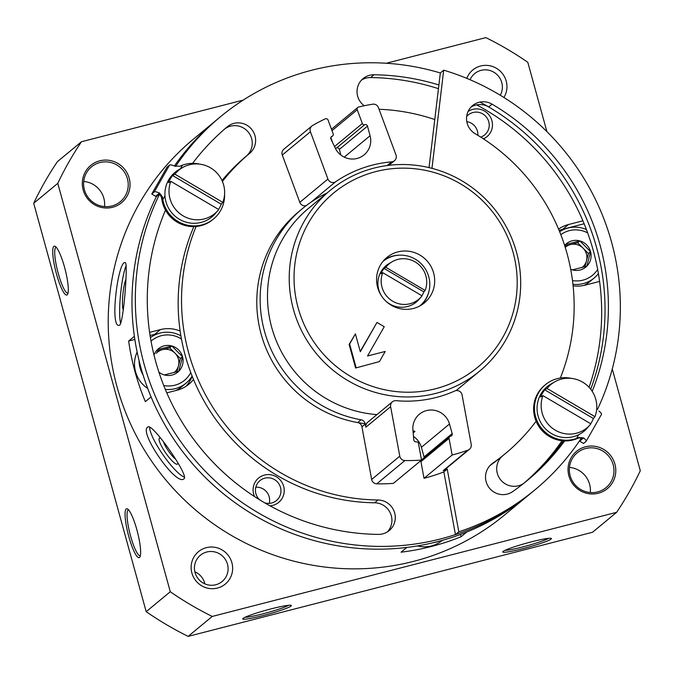 <?xml version="1.0" encoding="UTF-8"?>
<svg xmlns="http://www.w3.org/2000/svg" width="674" height="674" viewBox="0 0 674 674"><rect width="100%" height="100%" fill="white"/><g stroke="black" fill="none" stroke-linecap="round" stroke-linejoin="round"><path stroke-width="1.01" d="M175.569 459.205A12.932 2.679 55.2 0 1 163.428 441.815M154.001 355.063A15.182 14.845 -129.6 0 1 171.845 345.973L157.404 349.688M164.363 374.938L178.795 371.222A15.182 14.845 -129.6 0 1 158.887 372.115M182.536 356.74L171.845 345.973A15.182 14.845 -129.6 0 1 178.795 371.222L182.536 356.74L180.346 358.551L176.933 371.778M564.644 245.488A15.182 14.845 -129.6 0 1 579.867 240.913L565.427 244.637M572.386 269.886L586.818 266.163A15.182 14.845 -129.6 0 1 570.701 269.305M590.559 251.68L579.867 240.913A15.182 14.845 -129.6 0 1 586.818 266.163L590.559 251.68L588.368 253.491L584.956 266.719M159.359 194.592A243.971 238.638 50.4 0 0 150.647 384.517A243.971 238.638 50.4 0 0 531.744 492.5L528.374 495.289A243.971 238.638 -129.6 0 1 466.787 531.997L461.067 536.74A243.971 238.638 -129.6 0 1 401.064 552.191L406.784 547.448A243.971 238.638 -129.6 0 1 151.069 396.91L145.34 401.645A243.971 238.638 -129.6 0 1 128.65 341.044L134.379 336.309A243.971 238.638 -129.6 0 1 156.36 196.623A243.971 238.638 50.4 0 0 147.286 387.306A243.971 238.638 50.4 0 0 528.374 495.289L504.632 514.953A243.971 238.638 -129.6 0 1 165.223 479.222A243.971 238.638 -129.6 0 1 193.455 139.105L217.197 119.45A243.971 238.638 50.4 0 0 174.406 165.981A243.971 238.638 -129.6 0 1 217.197 119.45L220.567 116.661A243.971 238.638 50.4 0 0 175.569 166.419M183.96 478.793C189.765 476.215 151.785 422.025 147.842 427.063C138.153 431.461 176.116 486.518 183.867 478.86L183.96 478.793M119.66 325.138C123.78 321.894 128.262 260.973 125.162 262.641C118.304 259.97 109.635 326.376 118.885 325.39L119.66 325.138M573.111 285.801A31.552 30.861 -129.6 0 0 585.142 285.144L599.599 281.42M558.577 229.093A31.552 30.861 -129.6 0 1 568.452 224.543L582.9 220.819M150.075 335.534L154.7 334.338L160.429 329.594L149.603 332.383M160.429 329.594A31.552 30.861 -129.6 0 1 180.143 331.044M193.489 379.462A31.552 30.861 -129.6 0 1 188.897 384.197A31.552 30.861 -129.6 0 1 177.119 390.195L166.781 392.858M468.068 111.48A15.772 15.426 -129.6 0 1 491.523 119.458A15.772 15.426 -129.6 0 1 483.46 138.861M254.612 496.637A15.772 15.426 -129.6 0 1 264.486 475.06A15.772 15.426 -129.6 0 1 283.99 487.782A15.772 15.426 -129.6 0 1 269.954 505.812M548.636 538.324A23.657 2.056 -15.4 0 1 527.211 545.738A23.657 2.056 -15.4 0 1 505.003 550.346M244.991 617.291A23.657 2.056 164.6 0 0 262.86 613.837A23.657 2.056 164.6 0 0 288.624 605.277M263.02 615.564A25.241 2.191 164.6 0 0 291.252 605.362A25.241 2.191 164.6 0 0 266.483 610.105A25.241 2.191 164.6 0 0 242.775 618.715A25.241 2.191 164.6 0 0 263.02 615.564M531.12 541.921A25.241 2.191 -15.4 0 1 551.265 538.408A25.241 2.191 -15.4 0 1 527.666 547.381A25.241 2.191 -15.4 0 1 502.787 551.762A25.241 2.191 -15.4 0 1 531.12 541.921M612.27 368.956L640.3 470.722A325.997 318.869 -129.6 0 1 616.609 512.324L592.522 532.266L188.147 636.382A325.997 318.869 -129.6 0 1 146.191 611.68L33.7 203.278A325.997 318.869 -129.6 0 1 57.391 161.676L81.478 141.734L243.23 100.089M616.609 512.324L212.234 616.44L188.147 636.382M212.234 616.44A325.997 318.869 -129.6 0 1 170.278 591.738L146.191 611.68M53.836 246.364A25.241 4.769 -104.4 0 0 56.827 275.211A25.241 4.769 -104.4 0 0 67.577 294.361A25.241 4.769 -104.4 0 0 65.134 269.415A25.241 4.769 -104.4 0 0 55.226 246.389A25.241 4.769 -104.4 0 0 53.836 246.364M139.526 557.449A25.241 4.769 75.6 0 1 127.908 533.109A25.241 4.769 75.6 0 1 127.563 508.988A25.241 4.769 75.6 0 1 137.462 532.013A25.241 4.769 75.6 0 1 139.914 556.96A25.241 4.769 75.6 0 1 139.526 557.449M170.278 591.738L57.779 183.345L33.7 203.278M57.779 183.345A325.997 318.869 -129.6 0 1 81.478 141.734M386.286 63.255L485.853 37.618A325.997 318.869 -129.6 0 1 527.809 62.32L546.892 131.607M466.787 78.369A21.029 20.574 -129.6 0 1 480.629 66.001A21.029 20.574 -129.6 0 1 502.77 74.014A21.029 20.574 -129.6 0 1 503.899 97.477M112.575 207.28A24.188 23.657 50.4 0 0 122.895 167.312A24.188 23.657 50.4 0 0 83.054 177.565A24.188 23.657 50.4 0 0 112.575 207.28M585.512 446.778A24.188 23.657 -129.6 0 1 615.033 476.493A24.188 23.657 -129.6 0 1 575.192 486.754A24.188 23.657 -129.6 0 1 585.512 446.778M206.328 547.659A21.029 20.574 -129.6 0 1 231.991 573.498A21.029 20.574 -129.6 0 1 197.347 582.42A21.029 20.574 -129.6 0 1 206.328 547.659M140.361 555.696A23.657 4.465 75.6 0 1 140.251 555.73A23.657 4.465 75.6 0 1 130.023 533.934A23.657 4.465 75.6 0 1 128.448 509.906A23.657 4.465 75.6 0 1 128.557 509.881M56.228 247.282A23.657 4.465 -104.4 0 0 56.119 247.299A23.657 4.465 -104.4 0 0 55.757 247.493A23.657 4.465 -104.4 0 0 57.956 272.347A23.657 4.465 -104.4 0 0 67.914 293.131A23.657 4.465 -104.4 0 0 68.023 293.097M206.741 552.014A17.044 16.673 -129.6 0 1 222.125 581.519A17.044 16.673 -129.6 0 1 198.409 579.017A17.044 16.673 -129.6 0 1 206.741 552.014M194.845 571.788A17.044 16.673 -129.6 0 1 204.854 583.869M585.672 448.505A22.613 22.116 -129.6 0 1 611.385 460.165A22.613 22.116 -129.6 0 1 606.078 487.631A22.613 22.116 -129.6 0 1 574.627 484.32A22.613 22.116 -129.6 0 1 577.239 452.802A22.613 22.116 -129.6 0 1 585.672 448.505M569.463 467.411A22.613 22.116 -129.6 0 1 590.281 492.551M104.537 206.589A22.613 22.116 50.4 0 0 83.719 181.449M111.901 205.974A22.613 22.116 50.4 0 0 120.334 201.678A22.613 22.116 50.4 0 0 122.954 170.16A22.613 22.116 50.4 0 0 91.504 166.849A22.613 22.116 50.4 0 0 86.196 194.314A22.613 22.116 50.4 0 0 111.901 205.974M470.081 79.751A17.044 16.673 -129.6 0 1 498.768 76.558A17.044 16.673 -129.6 0 1 500.268 95.245M120.663 323.554A31.552 4.659 95.7 0 1 120.511 294.782A31.552 4.659 95.7 0 1 126.223 265.455M123.317 309.804A15.772 2.334 95.7 0 1 122.761 295.76A15.772 2.334 95.7 0 1 125.861 279.617M184.524 477.175A31.552 6.538 55.2 0 1 163.1 454.95A31.552 6.538 55.2 0 1 149.645 427.072M177.818 462.718A15.772 3.269 55.2 0 1 177.801 463.434A15.772 3.269 55.2 0 1 177.489 464.083A15.772 3.269 55.2 0 1 164.886 451.757A15.772 3.269 55.2 0 1 160.201 438.117A15.772 3.269 55.2 0 1 160.757 438.302M259.406 499.678A12.932 12.646 -129.6 0 1 264.781 478.169A12.932 12.646 -129.6 0 1 276.45 500.546A12.932 12.646 -129.6 0 1 264.629 502.804M255.834 487.176A12.932 12.646 -129.6 0 1 269.246 503.377M466.652 116.501A12.932 12.646 -129.6 0 1 487.74 119.163A12.932 12.646 -129.6 0 1 480.705 137.083M466.796 121.623A12.932 12.646 -129.6 0 1 477.866 135.322M598.402 273.577A28.923 28.291 -129.6 0 1 594.064 278.092L589.514 281.858A28.923 28.291 -129.6 0 1 584.004 285.414M559.134 230.449A31.552 30.861 -129.6 0 1 562.723 229.286L584.139 223.768M442.371 540.337L442.254 540.43A28.923 28.291 -129.6 0 1 417.358 545.923M460.435 534.457L461.067 536.74M192.115 376.092A28.923 28.291 -129.6 0 1 186.041 383.152L181.491 386.918A28.923 28.291 -129.6 0 1 175.88 390.516M147.724 388.477A28.923 28.291 -129.6 0 1 137.134 352.064M154.7 334.338A31.552 30.861 -129.6 0 1 157.977 333.681M192.191 376.294A31.552 30.861 -129.6 0 1 185.889 386.396M128.65 341.044L134.842 339.452M560.819 234.67A25.764 25.199 -129.6 0 1 569.311 230.651A25.764 25.199 -129.6 0 1 587.661 232.901M597.661 269.448A25.764 25.199 -129.6 0 1 572.504 280.595M559.656 231.713A28.923 28.291 -129.6 0 1 567.971 228.039A28.923 28.291 -129.6 0 1 586.405 229.522M594.064 278.092A28.923 28.291 -129.6 0 1 572.951 284.293M151.035 341.162A25.764 25.199 -129.6 0 1 161.288 335.711A25.764 25.199 -129.6 0 1 181.458 339.022M190.75 372.553A25.764 25.199 -129.6 0 1 163.731 385.511M150.412 337.615A28.923 28.291 -129.6 0 1 159.949 333.099A28.923 28.291 -129.6 0 1 180.885 335.804M186.041 383.152A28.923 28.291 -129.6 0 1 165.307 389.387M143.115 375.073A28.923 28.291 -129.6 0 1 139.055 360.497M438.597 541.365A28.923 28.291 -129.6 0 1 432.986 542.772M564.997 245.993L577.677 242.733L588.368 253.491M565.233 247.358A13.143 12.857 -129.6 0 1 586.498 260.737A13.143 12.857 -129.6 0 1 582.058 267.553M577.677 242.733L579.867 240.913M156.975 351.053L169.654 347.784L180.346 358.551M156.292 353.328A13.143 12.857 -129.6 0 1 178.475 365.797A13.143 12.857 -129.6 0 1 174.035 372.604M169.654 347.784L171.845 345.973M327.058 193.008A120.932 118.295 50.4 0 0 302.399 208.645L299.029 211.434A120.932 118.295 50.4 0 0 262.304 338.121A120.932 118.295 50.4 0 0 365.215 423.676M335.77 181.668A5.257 5.139 50.4 0 1 327.935 179.057L310.411 131.742A5.257 5.139 50.4 0 1 312.601 125.49A180.876 176.925 50.4 0 1 325.213 118.868A2.106 2.056 50.4 0 1 328.078 120.073L333.183 133.848A1.896 1.854 50.4 0 1 332.088 136.241A2.106 2.056 50.4 0 0 330.942 139.08L335.239 148.095A18.931 18.518 50.4 0 0 370.085 135.744L367.482 126.122A2.106 2.056 50.4 0 0 364.752 124.665A1.896 1.854 50.4 0 1 362.342 123.51L357.237 109.736A2.106 2.056 50.4 0 1 358.652 107.014A180.876 176.925 50.4 0 1 372.671 104.2A5.257 5.139 50.4 0 1 378.451 107.629L395.975 154.936A5.257 5.139 50.4 0 1 391.661 161.853A120.932 118.295 50.4 0 0 335.77 181.668L311.017 202.166M192.562 163.369A231.881 226.809 50.4 0 1 227.365 126.737A17.356 16.976 50.4 0 1 251.545 129.181A17.356 16.976 50.4 0 1 249.633 153.352L246.263 156.141A17.356 16.976 50.4 0 0 248.175 131.969A17.356 16.976 50.4 0 0 224.063 129.467M387.466 531.845A17.356 16.976 50.4 0 0 374.643 502.787A197.179 192.865 50.4 0 1 193.851 226.599M246.263 156.141A197.179 192.865 50.4 0 0 222.007 180.539M524.001 483.157A231.881 226.809 50.4 0 0 562.04 440.729M589.068 387.289A231.881 226.809 50.4 0 0 476.628 104.866M438.454 88.682A231.881 226.809 50.4 0 0 370.607 77.561A17.356 16.976 50.4 0 0 361.483 80.105M249.633 153.352A197.179 192.865 50.4 0 0 222.403 181.432M196.1 226.472A197.179 192.865 50.4 0 0 378.013 499.998L374.643 502.787M165.501 210.128A231.881 226.809 50.4 0 0 378.333 534.398A17.356 16.976 50.4 0 0 394.223 511.558A17.356 16.976 50.4 0 0 378.013 499.998M502.509 455.953A17.356 16.976 50.4 0 0 500.462 479.602A17.356 16.976 50.4 0 0 523.942 483.199M434.772 119.542A197.179 192.865 50.4 0 0 379.058 109.281M438.892 84.975A231.881 226.809 50.4 0 0 373.977 74.772A17.356 16.976 50.4 0 0 364.213 105.759M597.476 409.379A243.971 238.638 50.4 0 0 443.694 70.172L440.333 72.96A243.971 238.638 50.4 0 0 220.567 116.661M525.712 481.784A231.881 226.809 50.4 0 0 563.371 440.847A231.881 226.809 50.4 0 1 525.712 481.784M592.21 391.324A231.881 226.809 50.4 0 0 492.071 104.167L488.701 106.955A231.881 226.809 50.4 0 1 590.727 389.235A231.881 226.809 50.4 0 0 479.998 102.077M367.482 126.122L339.359 149.409L340.892 155.087M339.359 149.409A2.106 2.056 50.4 0 0 336.629 147.951A1.896 1.854 50.4 0 1 335.113 147.833M330.808 137.606L332.804 142.981M311.919 125.971L283.796 149.257A5.257 5.139 50.4 0 0 282.288 155.028L299.804 202.343A5.257 5.139 50.4 0 0 306.198 205.629M440.333 72.96L429.026 167.615M443.694 70.172L431.975 168.348M467.958 450.131A5.257 5.139 50.4 0 0 471.21 444.385L462.069 394.913A5.257 5.139 50.4 0 0 454.773 390.987A120.932 118.295 50.4 0 1 396.093 400.676A5.257 5.139 50.4 0 0 390.634 406.708L399.775 456.18A5.257 5.139 50.4 0 0 404.897 460.544A180.876 176.925 50.4 0 0 421.528 460.072L418.444 443.399A1.896 1.854 50.4 0 0 416.262 441.858A2.106 2.056 50.4 0 1 413.811 439.945L412.909 430.054A18.931 18.518 50.4 0 1 449.491 424.013L452.178 433.609A2.106 2.056 50.4 0 1 450.561 436.196A1.896 1.854 50.4 0 0 449.061 438.344L452.136 455.017A180.876 176.925 50.4 0 0 467.958 450.131L443.197 470.629A180.876 176.925 50.4 0 0 447.233 469.112L458.809 531.803L455.447 534.592A243.971 238.638 50.4 0 0 531.744 492.5L535.114 489.712A243.971 238.638 50.4 0 0 581.3 438.159M458.809 531.803A243.971 238.638 50.4 0 0 535.114 489.712M447.233 469.112L443.863 471.901L455.447 534.592M452.136 455.017L424.013 478.304A180.876 176.925 50.4 0 0 443.863 471.901M392.386 401.814L367.633 422.312A5.257 5.139 50.4 0 0 365.881 427.206L365.3 424.064L361.93 426.853L371.652 479.458A5.257 5.139 50.4 0 0 376.766 483.831A180.876 176.925 50.4 0 0 393.397 483.359L421.528 460.072M365.3 424.064A5.257 5.139 50.4 0 0 361.003 419.776L357.633 422.564A5.257 5.139 50.4 0 1 361.93 426.853M490.04 465.507A197.179 192.865 50.4 0 0 501.903 456.458L505.273 453.669A197.179 192.865 50.4 0 0 536.1 421.258M564.686 440.906A231.881 226.809 50.4 0 1 527.397 480.402A231.881 226.809 50.4 0 1 512.585 491.649A17.356 16.976 50.4 0 1 489.113 487.706A17.356 16.976 50.4 0 1 492.677 463.24A197.179 192.865 50.4 0 0 505.273 453.669M560.347 378.021A197.179 192.865 50.4 0 0 475.229 133.747A17.356 16.976 50.4 0 1 472.584 105.591A17.356 16.976 50.4 0 1 492.071 104.167M488.701 106.955A17.356 16.976 50.4 0 0 470.991 107.099M302.399 208.645A120.932 118.295 50.4 0 0 264.579 331.633A120.932 118.295 50.4 0 0 361.003 419.776M443.197 470.629A5.257 5.139 50.4 0 0 444.705 469.77L469.458 449.272M421.132 460.393A1.896 1.854 50.4 0 0 420.938 461.631L424.013 478.304M449.693 436.584L421.57 459.87A1.896 1.854 50.4 0 0 421.503 459.929M424.115 457.764A2.106 2.056 50.4 0 0 424.056 456.896L421.368 447.3A18.931 18.518 50.4 0 0 413.491 436.466M412.968 430.686A18.931 18.518 50.4 0 1 414.957 431.461L413.17 432.935M330.176 190.422A117.251 114.69 50.4 0 0 304.176 221.409A117.251 114.69 50.4 0 0 331.17 368.653A117.251 114.69 50.4 0 0 479.728 371.054A117.251 114.69 50.4 0 0 493.292 207.592A117.251 114.69 50.4 0 0 330.176 190.422L308.456 208.409A117.251 114.69 50.4 0 0 282.448 239.396A117.251 114.69 50.4 0 0 376.935 414.611M456.079 390.6A117.251 114.69 50.4 0 0 458.008 389.041L479.728 371.054M308.465 222.976A113.047 110.578 50.4 0 0 406.692 392.217A113.047 110.578 50.4 0 0 501.726 225.343A113.047 110.578 50.4 0 0 308.465 222.976M380.321 265.278A29.445 28.805 50.4 0 0 387.095 302.255A29.445 28.805 50.4 0 0 424.401 302.862A29.445 28.805 50.4 0 0 427.813 261.815A29.445 28.805 50.4 0 0 386.851 257.502A29.445 28.805 50.4 0 0 380.321 265.278M376.993 322.45L384.231 326.705L367.541 355.998L385.225 351.449L379.445 361.584L355.602 368.012L349.115 344.448L355.392 333.891L360.312 351.744L376.993 322.45L360.228 351.424M421.756 304.808A29.445 28.805 50.4 0 0 428.891 291.556M398.789 255.202A29.445 28.805 50.4 0 0 384.441 259.743M379.445 361.584L355.602 368.012M356.108 367.6L349.621 344.026L349.115 344.448M349.621 344.026L355.392 333.891M419.894 305.912A28.923 28.291 50.4 0 0 426.103 298.439A28.923 28.291 50.4 0 0 419.548 262.211A28.923 28.291 50.4 0 0 383.009 261.369M425.117 290.452L385.831 267.317A23.076 22.571 -129.6 0 1 392.285 261.681A23.076 22.571 -129.6 0 1 415.142 261.908A23.076 22.571 -129.6 0 1 425.117 290.452L423.887 291.876L384.028 268.404A23.405 22.891 50.4 0 0 380.962 273.787L382.765 272.7L422.059 295.827A23.076 22.571 -129.6 0 1 421.317 296.745A23.076 22.571 -129.6 0 1 392.234 300.933A23.076 22.571 -129.6 0 1 382.765 272.7M421.317 296.745L419.06 299.357A23.657 23.143 -129.6 0 1 385.174 300.469M381.88 296.493A23.657 23.143 -129.6 0 1 389.294 263.408L392.285 261.681M421.899 295.734A23.405 22.891 50.4 0 0 423.887 291.876M385.831 267.317L384.028 268.404M571.695 378.426A31.552 30.861 50.4 0 0 545.477 384.652L544.634 385.343A31.552 30.861 50.4 0 0 537.903 424.89A31.552 30.861 50.4 0 0 575.714 439.145L578.208 438.151C580.676 437.721 581.788 437.915 581.536 438.732L580.171 439.869M545.477 384.652A31.552 30.861 50.4 0 0 538.745 424.199A31.552 30.861 50.4 0 0 576.556 438.454L579.076 437.434L583.6 437.931L579.691 441.167L583.558 443.441L586.085 441.344A10.514 2.047 29.7 0 0 586.186 441.234L601.494 414.341A10.514 2.047 -150.3 0 0 598.908 411.039M583.6 437.931A10.514 2.047 29.7 0 1 586.186 441.234M542.966 395.646L590.879 423.845A28.182 27.567 -129.6 0 1 590.18 424.687A28.182 27.567 -129.6 0 1 555.283 430.181A28.182 27.567 -129.6 0 1 542.966 395.646L540.666 397.028A28.603 27.979 50.4 0 1 544.752 389.858L593.39 418.495L594.957 416.675L547.052 388.477A28.182 27.567 -129.6 0 1 554.719 381.855A28.182 27.567 -129.6 0 1 586.86 385.166A28.182 27.567 -129.6 0 1 594.957 416.675M590.18 424.687L587.366 427.956A28.923 28.291 -129.6 0 1 551.559 433.593A28.923 28.291 -129.6 0 1 550.987 384.012L554.719 381.855M547.052 388.477L544.752 389.858M590.694 423.744A28.603 27.979 50.4 0 0 593.39 418.495M199.555 164.111A31.552 30.861 50.4 0 0 182.494 165.138L179.924 166.192L174.844 166.158A10.514 2.047 -150.3 0 0 169.595 165.029L154.287 191.913A10.514 2.047 29.7 0 1 159.527 193.05L162.426 196.918L161.558 197.634L161.987 200.355A31.552 30.861 50.4 0 0 212.731 219.631L213.574 218.94A31.552 30.861 50.4 0 0 224.577 194.339M161.558 197.634C160.623 195.207 159.696 194.205 158.778 194.626L156.25 196.715A5.257 5.139 50.4 0 0 155.627 196.286L151.76 194.011L167.068 167.118L169.595 165.029M162.426 196.918L162.83 199.664A31.552 30.861 50.4 0 0 213.574 218.94M154.287 191.913L151.76 194.011M222.816 202.368L174.903 174.162A28.182 27.567 -129.6 0 1 182.578 167.548A28.182 27.567 -129.6 0 1 210.499 167.826A28.182 27.567 -129.6 0 1 222.816 202.368L221.249 204.188L172.603 175.552A28.603 27.979 50.4 0 0 168.517 182.721L170.825 181.331L218.73 209.538A28.182 27.567 -129.6 0 1 218.039 210.372A28.182 27.567 -129.6 0 1 182.662 215.587A28.182 27.567 -129.6 0 1 170.825 181.331M218.039 210.372L215.225 213.65A28.923 28.291 -129.6 0 1 171.659 212.672A28.923 28.291 -129.6 0 1 178.837 169.696L182.578 167.548M218.553 209.429A28.603 27.979 50.4 0 0 221.249 204.188M174.903 174.162L172.603 175.552M562.723 229.286L568.452 224.543M391.661 161.853L387.213 165.534M370.085 135.744L344.229 157.152M373.977 74.772L370.607 77.561M357.237 109.736L331.996 130.638M362.342 123.51L334.506 146.553M364.752 124.665L336.629 147.951M332.088 136.241L331.01 137.134M310.411 131.742L282.288 155.028M327.935 179.057L299.804 202.343M399.775 456.18L371.652 479.458M390.634 406.708L365.881 427.206M492.677 463.24L490.529 465.009M404.897 460.544L376.766 483.831M449.491 424.013L421.368 447.3M452.178 433.609L424.056 456.896M449.061 438.344L420.938 461.631M576.556 438.454L578.688 434.696M579.076 437.434L578.208 438.151M182.494 165.138L180.413 168.795M164.97 195.907L162.83 199.664M159.527 193.05L155.627 196.286M394.467 160.715L388.898 165.324M357.843 107.427L331.482 129.248M332.636 135.929L330.892 137.378"/></g></svg>
